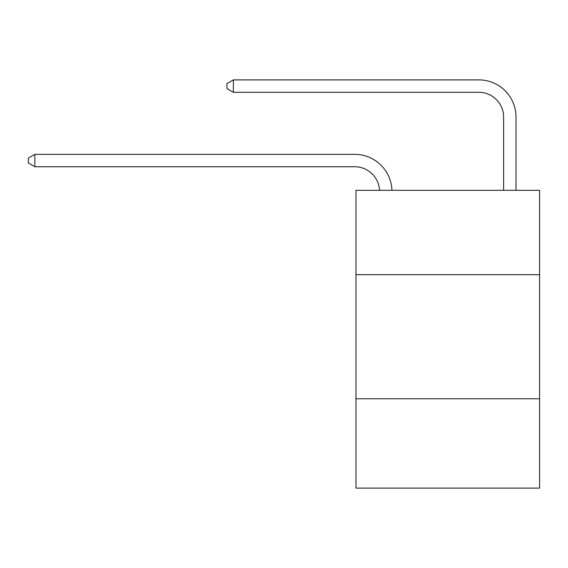 <?xml version="1.0" encoding="UTF-8"?>
<svg xmlns="http://www.w3.org/2000/svg" width="568" height="568" viewBox="0 0 568 568"><rect width="100%" height="100%" fill="white"/><g stroke="black" fill="none" stroke-linecap="round" stroke-linejoin="round"><path stroke-width="0.85" d="M539.6 274.692L539.6 190.323L355.966 190.323L355.966 274.692L539.6 274.692L539.6 488.111L355.966 488.111L355.966 274.692M539.6 398.771L355.966 398.771M354.723 166.743A24.815 24.815 0 0 1 379.509 190.323A24.815 24.815 0 0 0 354.723 166.743A24.815 24.815 0 0 1 379.509 190.323A24.815 24.815 0 0 0 354.723 166.743A24.815 24.815 0 0 1 379.509 190.323A24.815 24.815 0 0 0 354.723 166.743A24.815 24.815 0 0 1 379.509 190.323A24.815 24.815 0 0 0 354.723 166.743A24.815 24.815 0 0 1 379.509 190.323A24.815 24.815 0 0 0 354.723 166.743A24.815 24.815 0 0 1 379.509 190.323A24.815 24.815 0 0 0 354.723 166.743A24.815 24.815 0 0 1 379.509 190.323A24.815 24.815 0 0 0 354.723 166.743A24.815 24.815 0 0 1 379.509 190.323A24.815 24.815 0 0 0 354.723 166.743A24.815 24.815 0 0 1 379.509 190.323A24.815 24.815 0 0 0 354.723 166.743A24.815 24.815 0 0 1 379.509 190.323A24.815 24.815 0 0 0 354.723 166.743A24.815 24.815 0 0 1 379.509 190.323A24.815 24.815 0 0 0 354.723 166.743A24.815 24.815 0 0 1 379.509 190.323A24.815 24.815 0 0 0 354.723 166.743A24.815 24.815 0 0 1 379.509 190.323A24.815 24.815 0 0 0 354.723 166.743A24.815 24.815 0 0 1 379.509 190.323A24.815 24.815 0 0 0 354.723 166.743A24.815 24.815 0 0 1 379.509 190.323A24.815 24.815 0 0 0 354.723 166.743A24.815 24.815 0 0 1 379.509 190.323A24.815 24.815 0 0 0 354.723 166.743A24.815 24.815 0 0 1 379.509 190.323A24.815 24.815 0 0 0 354.723 166.743A24.815 24.815 0 0 1 379.509 190.323A24.815 24.815 0 0 0 354.723 166.743A24.815 24.815 0 0 1 379.509 190.323A24.815 24.815 0 0 0 354.723 166.743A24.815 24.815 0 0 1 379.509 190.323A24.815 24.815 0 0 0 354.723 166.743A24.815 24.815 0 0 1 379.509 190.323A24.815 24.815 0 0 0 354.723 166.743A24.815 24.815 0 0 1 379.509 190.323A24.815 24.815 0 0 0 354.723 166.743A24.815 24.815 0 0 1 379.509 190.323A24.815 24.815 0 0 0 354.723 166.743A24.815 24.815 0 0 1 379.509 190.323A24.815 24.815 0 0 0 354.723 166.743A24.815 24.815 0 0 1 379.509 190.323A24.815 24.815 -28.3 0 0 354.723 166.743L34.854 166.743L28.4 163.023L28.4 158.06L34.854 154.34L354.723 154.34A37.225 37.225 0 0 1 391.927 190.323M503.617 190.323L503.617 117.114A24.815 24.815 0 0 0 478.803 92.3L233.377 92.3L226.923 88.58L226.923 83.617L233.377 79.889L478.803 79.889A37.225 37.225 59.2 0 1 516.028 117.114L516.028 190.323M34.854 166.743L34.854 154.34L354.723 154.34M503.617 117.114A24.815 24.815 -120.8 0 0 478.803 92.3A24.815 24.815 -120.8 0 1 503.617 117.114A24.815 24.815 -120.8 0 0 478.803 92.3A24.815 24.815 -120.8 0 1 503.617 117.114A24.815 24.815 -120.8 0 0 478.803 92.3A24.815 24.815 -120.8 0 1 503.617 117.114A24.815 24.815 -120.8 0 0 478.803 92.3A24.815 24.815 -120.8 0 1 503.617 117.114A24.815 24.815 -120.8 0 0 478.803 92.3A24.815 24.815 -120.8 0 1 503.617 117.114A24.815 24.815 -120.8 0 0 478.803 92.3A24.815 24.815 -120.8 0 1 503.617 117.114A24.815 24.815 -120.8 0 0 478.803 92.3A24.815 24.815 -120.8 0 1 503.617 117.114A24.815 24.815 -120.8 0 0 478.803 92.3A24.815 24.815 -120.8 0 1 503.617 117.114A24.815 24.815 -120.8 0 0 478.803 92.3A24.815 24.815 -120.8 0 1 503.617 117.114A24.815 24.815 -120.8 0 0 478.803 92.3A24.815 24.815 -120.8 0 1 503.617 117.114A24.815 24.815 -120.8 0 0 478.803 92.3A24.815 24.815 -120.8 0 1 503.617 117.114A24.815 24.815 -120.8 0 0 478.803 92.3A24.815 24.815 -120.8 0 1 503.617 117.114A24.815 24.815 -120.8 0 0 478.803 92.3A24.815 24.815 -120.8 0 1 503.617 117.114A24.815 24.815 -120.8 0 0 478.803 92.3A24.815 24.815 -120.8 0 1 503.617 117.114A24.815 24.815 -120.8 0 0 478.803 92.3A24.815 24.815 -120.8 0 1 503.617 117.114A24.815 24.815 -120.8 0 0 478.803 92.3A24.815 24.815 -120.8 0 1 503.617 117.114A24.815 24.815 -120.8 0 0 478.803 92.3A24.815 24.815 -120.8 0 1 503.617 117.114A24.815 24.815 -120.8 0 0 478.803 92.3A24.815 24.815 -120.8 0 1 503.617 117.114A24.815 24.815 -120.8 0 0 478.803 92.3A24.815 24.815 -120.8 0 1 503.617 117.114A24.815 24.815 -120.8 0 0 478.803 92.3A24.815 24.815 -120.8 0 1 503.617 117.114A24.815 24.815 -120.8 0 0 478.803 92.3A24.815 24.815 -120.8 0 1 503.617 117.114A24.815 24.815 -120.8 0 0 478.803 92.3A24.815 24.815 -120.8 0 1 503.617 117.114A24.815 24.815 -120.8 0 0 478.803 92.3A24.815 24.815 -120.8 0 1 503.617 117.114A24.815 24.815 -120.8 0 0 478.803 92.3A24.815 24.815 -120.8 0 1 503.617 117.114A24.815 24.815 -120.8 0 0 478.803 92.3M233.377 92.3L233.377 79.889L478.803 79.889"/></g></svg>

